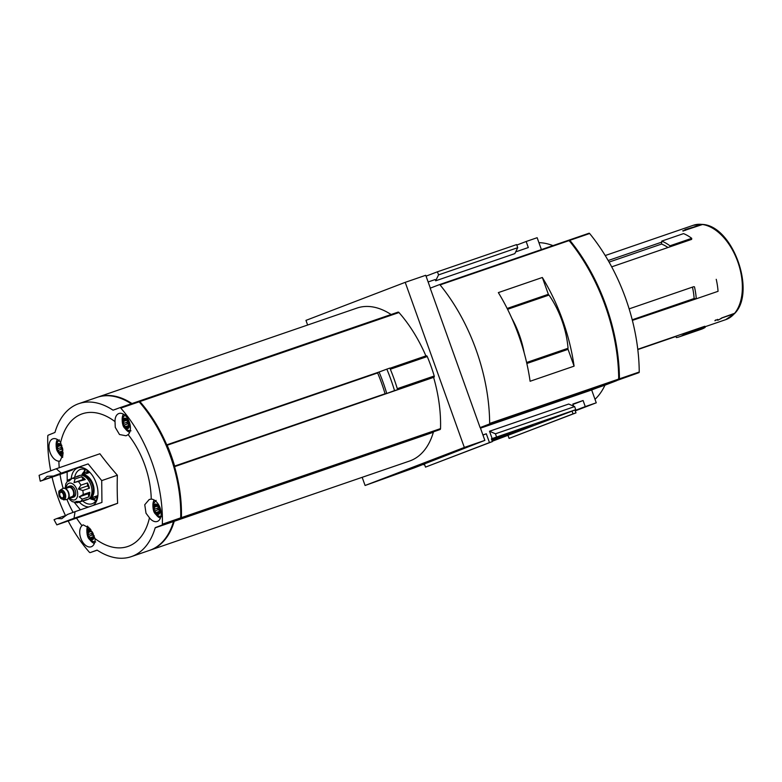 <?xml version="1.0" encoding="UTF-8"?>
<svg xmlns="http://www.w3.org/2000/svg" width="782" height="782" viewBox="0 0 782 782"><rect width="100%" height="100%" fill="white"/><g stroke="black" fill="none" stroke-linecap="round" stroke-linejoin="round"><path stroke-width="1.17" d="M88.21 471.487A14.164 8.582 -109 0 0 86.753 473.452M85.678 469.679A16.862 10.215 -109 0 0 85.072 470.344L81.748 475.182A15.102 9.149 -109 0 1 83.136 472.739A15.102 9.149 -109 0 1 84.397 471.536L84.974 472.533L87.604 471.497M94.739 496.668A14.164 8.582 -109 0 0 97.085 497.332M96.743 497.743L94.26 498.476L94.446 499.6A15.102 9.149 -109 0 1 92.315 499.454L95.316 500.157A16.862 10.215 -109 0 0 96.196 500.304M87.32 470.461A15.102 9.149 -109 0 0 87.154 470.481L87.623 471.497L88.933 471.556M156.713 513.344L157.514 512.884L156.713 513.344L154.191 510.245A4.389 2.659 -109 0 0 156.713 513.344A4.389 2.659 -109 0 0 159.196 512.396L159.196 512.396A4.389 2.659 -109 0 0 159.157 508.339L159.196 512.396M157.514 512.884L159.342 511.731M156.83 505.358L156.635 505.24A4.389 2.659 -109 0 0 154.152 506.198L156.635 505.24L159.157 508.339A4.389 2.659 -109 0 0 156.635 505.24M156.332 505.534L156.117 506.14L157.241 505.749M157.514 506.11L154.513 507.137L154.152 506.198L155.061 506.022M123.781 421.303L123.419 420.354A4.389 2.659 -109 0 0 123.458 424.411L123.781 421.303L126.782 420.276M128.463 426.561L128.463 426.561A4.389 2.659 -109 0 0 128.424 422.505L128.463 426.561A4.389 2.659 -109 0 1 125.98 427.51L123.458 424.411A4.389 2.659 -109 0 0 125.98 427.51L126.782 427.05L125.98 427.51M126.782 427.05L128.6 425.897M126.098 419.523L125.902 419.406A4.389 2.659 -109 0 0 123.419 420.354L125.902 419.406L128.424 422.505A4.389 2.659 -109 0 0 125.902 419.406M125.589 419.699L125.384 420.296L126.508 419.914M123.419 420.354L124.328 420.188M59.94 452.827L60.742 452.367L59.94 452.827L57.418 449.728A4.389 2.659 -109 0 0 59.94 452.827A4.389 2.659 -109 0 0 62.423 451.869L62.423 451.869A4.389 2.659 -109 0 0 62.384 447.822L62.423 451.869M60.742 452.367L62.56 451.204M60.058 444.841L59.862 444.723A4.389 2.659 -109 0 0 57.379 445.672L59.862 444.723L62.384 447.822A4.389 2.659 -109 0 0 59.862 444.723M59.549 445.007L59.344 445.613L60.468 445.222M60.742 445.584L57.741 446.62L57.379 445.672L58.288 445.496M88.474 532.454L88.112 531.506A4.389 2.659 -109 0 0 88.151 535.562L88.474 532.454L91.474 531.428M93.156 537.703L93.156 537.703A4.389 2.659 -109 0 0 93.117 533.656L93.156 537.703A4.389 2.659 -109 0 1 90.673 538.661L88.151 535.562A4.389 2.659 -109 0 0 90.673 538.661L91.474 538.202L90.673 538.661M91.474 538.202L93.302 537.038M90.79 530.675L90.595 530.558A4.389 2.659 -109 0 0 88.112 531.506L90.595 530.558L93.117 533.656A4.389 2.659 -109 0 0 90.595 530.558M90.292 530.851L90.077 531.447L91.201 531.066M88.112 531.506L89.021 531.33M149.47 517.821L146.009 513.217L144.758 504.722L149.235 499.483L151.239 499.112A11.691 7.087 71 0 1 160.535 509.356A11.691 7.087 71 0 1 157.25 521.457A11.691 7.087 71 0 1 149.47 517.821A70.136 42.482 71 0 1 95.101 538.661A11.691 7.087 71 0 1 91.211 546.774A11.691 7.087 71 0 1 80.79 538.251A11.691 7.087 71 0 1 81.973 525.66A70.136 42.482 71 0 1 76.538 518.095M128.15 434.626L126.029 435.789L119.499 434.518L115.277 427.383L115.022 421.625A11.691 7.087 71 0 1 118.913 413.512A11.691 7.087 71 0 1 128.844 420.814A11.691 7.087 71 0 1 128.15 434.626A70.136 42.482 71 0 1 151.239 499.112M60.654 442.465L63.117 453.892L60.058 461.077L58.885 461.175A11.691 7.087 71 0 1 50.058 452.416A11.691 7.087 71 0 1 52.873 438.819A11.691 7.087 71 0 1 60.654 442.465A70.136 42.482 71 0 1 64.75 430.569A70.136 42.482 71 0 1 115.022 421.625M67.223 481.125L67.125 471.957L40.253 481.194L39.1 475.339A42.873 0.723 -19.7 0 1 56.294 468.741L99.891 453.765A310.698 211.414 26 0 0 117.359 475.231A310.698 216.663 113.2 0 0 117.623 503.295A310.698 5.259 160.3 0 0 100.438 509.884L56.832 524.869A42.873 0.723 -19.7 0 1 74.026 518.28L117.623 503.295M73.107 512.386A70.136 42.482 71 0 1 66.92 499.424A5.845 3.539 -109 0 0 68.376 492.748A5.845 3.539 -109 0 0 63.127 488.369A70.136 42.482 71 0 1 60.038 474.391M59.237 467.734A70.136 42.482 71 0 1 58.885 461.175M81.973 525.66L83.127 524.83L89.891 528.417L95.101 538.661M56.294 468.741L61.26 473.139L88.141 463.902L101.719 480.607L117.359 475.231M101.719 480.607L101.934 502.435L75.052 511.663L74.026 518.28M56.832 524.869L54.046 519.717A42.873 0.723 160.3 0 1 56.939 518.515L66.773 515.133M74.505 502.591L80.39 509.835M40.253 481.194A42.873 0.723 -19.7 0 1 43.147 479.992L72.462 469.914A22.414 13.577 71 0 1 72.834 469.376M67.125 471.957L72.462 469.914M88.141 463.902L53.489 476.023A42.873 0.723 -19.7 0 1 61.26 473.139M75.052 511.663A42.873 0.723 160.3 0 0 67.281 514.546L61.758 518.72L56.939 518.515M426.249 355.79L389.944 368.263L426.239 355.79A1.173 0.704 71 0 1 427.255 356.543A117.515 71.182 71 0 1 434.225 375.995A1.173 0.704 71 0 1 433.922 377.256L174.552 466.659A113.028 68.464 71 0 1 181.414 517.635A1.554 0.948 71 0 1 180.916 518.583L174.239 521.281A80.878 48.992 71 0 1 150.408 550.078A80.878 48.992 71 0 1 150.036 550.205M138.316 401.391L397.999 312.145A1.554 0.948 71 0 1 398.018 312.145A1.554 0.948 71 0 1 398.976 312.536A113.028 68.464 71 0 1 425.897 355.908M433.599 377.374A113.028 68.464 71 0 1 440.53 428.604A1.554 0.948 71 0 1 440.031 429.553L174.396 521.076M398.018 312.145L138.903 401.166A1.554 0.948 71 0 1 138.903 401.166A1.554 0.948 71 0 1 139.861 401.557A113.028 68.464 71 0 1 166.752 444.86L167.172 445.241A113.028 68.464 71 0 1 174.63 466.082L174.552 466.659M379.065 372.027L386.836 369.133A131.151 79.451 71 0 1 394.519 390.589L386.748 393.493A121.054 73.332 -109 0 0 379.065 372.027L166.752 444.86M430.335 288.118L425.74 275.284L405.213 282.341L464.332 447.441L365.086 485.485L414.255 467.88L484.86 440.383L480.256 427.539L609.305 383.2M405.213 282.341L305.967 320.376L307.629 325.029M362.164 477.323L365.086 485.485M150.408 550.078L409.524 461.048A80.878 48.992 71 0 0 433.355 432.26L433.521 432.055M97.476 397.236A80.878 48.992 71 0 1 97.848 397.109L356.963 308.079A80.878 48.992 71 0 1 391.098 314.52M683.028 333.748L683.429 334.862L705.198 327.375L704.807 326.27L637.77 349.3M734.562 313.611L721.571 318.078M734.406 313.562A49.892 30.224 -109 0 0 737.729 261.647A49.892 30.224 -109 0 0 702.519 224.493L703.096 224.454C732.929 226.721 756.067 291.451 734.943 313.191L721.884 317.873L719.088 319.633L715.51 320.063A49.892 30.224 71 0 1 714.885 320.767L715.325 320.61A49.892 30.224 -109 0 0 715.598 320.317L717.182 319.77L717.788 320.268L721.63 318.245M702.519 224.493L683.536 230.768A49.892 30.224 -109 0 0 683.136 230.729L682.696 230.876A49.892 30.224 71 0 1 683.615 230.993M701.992 224.424A49.892 30.224 -109 0 0 693.292 225.284L702.549 224.375L685.306 229.546L683.536 230.768M683.429 334.862A51.055 30.928 71 0 1 679.402 336.798A51.055 30.928 71 0 1 676.371 337.56L675.971 336.456L637.809 349.564M609.08 262.097L661.562 244.062L661.689 242.146L608.191 260.523M661.689 242.146L661.758 241.1A51.055 30.928 71 0 1 669.939 245.812L691.718 238.324L691.65 239.38L611.7 266.848M693.702 286.691L629.139 308.87M694.455 286.789A51.055 30.928 71 0 1 696.273 298.792L632.374 320.395M661.562 244.062A47.741 28.924 71 0 1 667.984 247.503M695.521 298.695L694.133 298.509L632.218 319.789M692.451 287.121A47.741 28.924 71 0 1 694.133 298.509M552.952 245.626A85.746 51.944 -109 0 0 538.915 242.645M595.004 399.309A85.746 51.944 -109 0 0 604.975 385.164L597.565 387.706M616.715 380.658L604.975 385.164M428.135 281.96L435.193 279.536L435.652 280.816L514.839 253.612L517.733 247.679L438.546 274.893L435.652 280.816M436.161 458.936L418.175 465.417L436.161 458.936M464.332 447.441L484.86 440.383M492.142 438.585L489.512 431.244L568.7 404.04L574.633 406.581L575.738 409.68L491.409 438.839L492.396 441.586L489.464 442.592L486.306 433.785L482.953 435.075M486.306 433.785L482.914 434.958M424.391 464L425.506 467.108L492.396 441.586M489.464 442.592L425.506 467.108M491.575 439.288L497.45 437.089L491.516 439.122M547.693 420.022L555.513 417.138L547.693 420.022M504.019 436.757L511.848 433.883L504.019 436.757M492.044 440.608A35.082 0.596 160.3 0 0 532.786 425.408A35.082 0.596 160.3 0 0 491.653 439.523M574.946 409.983L575.982 412.867L573.05 413.873L572.062 411.127L571.329 411.371L575.738 409.68M423.776 464.791L424.577 464.518L423.6 464.303M572.062 411.127L492.279 441.253M508.104 435.642L509.092 438.389L575.982 412.867M573.05 413.873L509.092 438.389M609.305 383.209L591.661 389.974L596.255 402.808L585.259 406.591L583.098 400.531L572.825 404.059L573.568 406.132M583.098 400.531L572.962 404.421M585.259 406.591L575.122 410.472M596.255 402.808L575.259 410.863M515.69 251.882L528.309 247.542L526.149 241.491L537.146 237.708L541.398 249.595M526.149 241.491L516.804 245.069M591.661 389.974L480.48 428.165M574.633 406.581L495.446 433.795L496.55 436.894M489.512 431.244L495.446 433.795M426.053 276.154L437.441 271.794L438.546 274.893M517.733 247.679L516.628 244.58L437.441 271.794M424.606 462.954L430.511 460.872M426.053 462.406L424.606 462.973M428.595 461.536L426.073 462.465M428.653 461.693L430.55 460.969M705.198 327.375A51.055 30.928 71 0 1 701.18 329.31L679.402 336.798M716.234 279.311A51.055 30.928 71 0 1 718.052 291.315L696.273 298.792M661.758 241.1L683.536 233.613A51.055 30.928 71 0 1 691.718 238.324M669.939 245.812L669.871 246.858M394.519 390.589L396.787 389.944A125.306 75.903 71 0 1 396.787 389.944L433.922 377.256M386.836 369.133L389.866 368.087A131.151 79.451 71 0 1 397.559 389.544M377.413 372.662L377.608 372.946A113.028 68.464 71 0 1 385.067 393.776L386.748 393.493M97.848 397.109A80.878 48.992 71 0 1 131.982 403.541M139.216 402.095L139.577 402.241A112.051 67.878 71 0 1 180.779 517.313L180.593 517.664M50.722 470.823A113.028 68.464 71 0 1 47.77 436.102A1.554 0.948 71 0 1 48.269 435.154L54.955 432.446A80.878 48.992 71 0 1 78.787 403.659A80.878 48.992 71 0 1 113.048 410.179L119.812 407.725A1.554 0.948 71 0 1 119.832 407.715L138.15 401.43A1.554 0.948 71 0 1 138.17 401.42A1.554 0.948 71 0 1 139.128 401.811A113.028 68.464 71 0 1 180.681 517.88A1.554 0.948 71 0 1 180.183 518.837L155.168 527.83A80.878 48.992 71 0 1 131.337 556.628A80.878 48.992 71 0 1 97.076 550.108L90.301 552.561A1.554 0.948 71 0 1 90.292 552.561A1.554 0.948 71 0 1 89.324 552.17A113.028 68.464 71 0 1 68.171 520.968M131.337 556.628L149.675 550.332A80.878 48.992 71 0 0 173.506 521.535L173.663 521.33M78.787 403.659L97.115 397.354A80.878 48.992 71 0 1 131.249 403.795M65.483 515.582A113.028 68.464 71 0 1 58.327 498.476L58.063 497.733A113.028 68.464 71 0 1 52.052 477.137M138.17 401.42L119.832 407.715A1.554 0.948 71 0 1 120.79 408.106A113.028 68.464 71 0 1 162.353 524.184A1.554 0.948 71 0 1 161.854 525.133L155.335 527.625M53.489 476.023L47.194 476.326L43.147 479.992M79.275 502.122A20.42 12.365 -109 0 0 88.874 506.912M93.224 505.426A20.42 12.365 -109 0 0 97.74 496.658A20.42 12.365 -109 0 0 89.138 471.614A20.42 12.365 -109 0 0 71.191 478.789M90.947 529.746A5.454 3.304 -109 0 0 87.594 530.577A5.454 3.304 -109 0 0 87.545 535.787A5.454 3.304 -109 0 0 91.748 539.883A5.454 3.304 -109 0 0 94.211 535.758M122.852 424.646A5.454 3.304 -109 0 0 129.079 427.314A5.454 3.304 -109 0 0 125.892 418.419A5.454 3.304 -109 0 0 122.852 424.646M57.379 445.672A4.389 2.659 -109 0 0 57.418 449.728L57.741 446.62M61.876 445.466A5.454 3.304 -109 0 0 57.418 444.029A5.454 3.304 -109 0 0 56.812 449.953A5.454 3.304 -109 0 0 60.028 453.843A5.454 3.304 -109 0 0 63.107 452.465M154.152 506.198A4.389 2.659 -109 0 0 154.191 510.245L154.513 507.137M153.585 510.48A5.454 3.304 -109 0 0 159.811 513.148A5.454 3.304 -109 0 0 156.625 504.253A5.454 3.304 -109 0 0 153.585 510.48M92.208 532.376A1.554 0.948 71 0 1 91.905 533.353L88.493 534.526M93.254 535.396A1.554 0.948 71 0 0 92.481 534.956A0.88 0.528 71 0 1 91.905 533.353M61.475 446.542A1.554 0.948 71 0 1 61.172 447.519L57.76 448.692M62.521 449.562A1.554 0.948 71 0 0 61.749 449.122A0.88 0.528 71 0 1 61.172 447.519M127.515 421.224A1.554 0.948 71 0 1 127.212 422.202L123.8 423.375M128.561 424.245A1.554 0.948 71 0 0 127.789 423.805A0.88 0.528 71 0 1 127.212 422.202M158.247 507.059A1.554 0.948 71 0 1 157.944 508.036L154.533 509.209M159.293 510.079A1.554 0.948 71 0 0 158.521 509.639A0.88 0.528 71 0 1 157.944 508.036M93.625 499.757A18.152 10.997 -109 0 0 95.893 500.783M85.14 469.493A18.152 10.997 -109 0 0 83.987 471.693M82.677 500.949A18.152 10.997 -109 0 0 92.129 503.774A18.152 10.997 -109 0 0 97.848 495.808M89.744 472.22A18.152 10.997 -109 0 0 80.341 469.444A18.152 10.997 -109 0 0 74.613 477.489M97.613 496.834L97.017 497.411M85.57 500.236A12.668 7.673 71 0 1 84.016 500.49L77.418 502.758L75.922 501.487L80.614 501.536L87.213 499.268A12.668 7.673 71 0 1 85.57 500.236L87.77 499.473A12.668 7.673 -109 0 0 90.907 485.006A12.668 7.673 -109 0 0 79.539 475.515L77.34 476.277A12.668 7.673 71 0 1 78.884 476.013L72.286 478.281L68.699 481.301L69.09 479.513L68.415 479.874L65.815 483.804L65.189 488.359M71.406 478.711L69.09 479.513M75.952 477.02A12.668 7.673 71 0 1 77.34 476.277M81.651 476.697L75.052 478.965L74.046 482.611L85.248 479.591A12.668 7.673 71 0 0 81.651 476.697L83.185 479.474L74.046 482.611M87.486 482.914L80.888 485.182L78.376 489.073L82.794 490.5L89.392 488.232A12.668 7.673 71 0 0 87.486 482.914L87.516 485.925L78.376 489.073M89.793 492.269L83.195 494.537L79.158 496.883L82.276 499.16L88.874 496.893A12.668 7.673 71 0 0 89.793 492.269L88.298 493.745L79.158 496.883M70.106 499.962L72.315 501.663L77.418 502.758M70.184 497.274A5.845 3.539 -109 0 0 72.355 497.557L73.821 497.059A5.845 3.539 -109 0 0 75.267 490.373A5.845 3.539 -109 0 0 70.018 486.003L68.552 486.502A5.845 3.539 -109 0 0 67.017 488.056M72.355 497.557A5.845 3.539 -109 0 0 73.801 490.881A5.845 3.539 -109 0 0 68.552 486.502M68.757 497.763L72.032 496.638A4.868 2.952 -109 0 0 73.244 491.076A4.868 2.952 -109 0 0 68.875 487.421L65.59 488.555M67.076 499.366A5.845 3.539 -109 0 0 67.223 499.327A5.845 3.539 -109 0 0 68.669 492.64A5.845 3.539 -109 0 0 63.42 488.271A5.845 3.539 -109 0 0 63.274 488.32M63.42 488.271L63.127 488.369A5.845 3.539 -109 0 0 62.697 488.574L60.185 490.109A5.2 3.148 -109 0 1 65.238 493.823A5.2 3.148 -109 0 1 63.538 499.854L66.46 499.532A5.845 3.539 -109 0 0 66.929 499.424L67.223 499.327M59.999 495.69A2.923 1.769 -109 0 0 62.609 497.821A2.923 1.769 -109 0 0 63.332 494.478A2.923 1.769 -109 0 0 60.703 492.289A2.923 1.769 -109 0 0 59.999 495.69M83.185 479.474L85.248 479.591M87.516 485.925L89.392 488.232M88.298 493.745L88.874 496.893M526.697 362.877L558.807 351.841L559.022 352.438M568.485 240.289L439.435 284.628L568.475 240.299A0.978 0.587 71 0 1 569.11 240.573A146.156 88.532 71 0 1 618.709 379.075A0.978 0.587 71 0 1 618.396 379.72L480.109 427.598L430.198 288.177L439.425 284.638A0.978 0.587 71 0 1 440.07 284.912A146.156 88.532 71 0 1 489.659 423.414A0.978 0.587 71 0 1 489.346 424.059L480.109 427.598M539.629 298.284L539.433 297.727L548.358 294.296L542.337 277.483L498.349 292.605A146.156 88.532 71 0 1 530.098 381.264L574.086 366.152L568.064 349.339L526.833 363.503M542.337 277.483A146.156 88.532 71 0 1 574.086 366.152M569.228 240.035L589.002 233.241A0.978 0.587 71 0 1 589.638 233.515A146.156 88.532 71 0 1 639.236 372.027A0.978 0.587 71 0 1 638.923 372.662L609.882 382.975M568.612 240.27L569.208 240.045A0.978 0.587 71 0 1 569.843 240.318A146.156 88.532 71 0 1 619.442 378.83A0.978 0.587 71 0 1 619.129 379.466L609.892 383.004M548.358 294.296L507.156 308.46M558.807 351.841L561.114 350.932M539.433 297.727L507.303 308.763M569.316 241.052A0.978 0.587 71 0 1 569.941 241.325A146.156 88.532 71 0 1 618.875 377.989A0.978 0.587 71 0 1 618.562 378.635M507.577 309.301L549.003 295.068A70.155 42.502 71 0 1 568.055 348.264L526.638 362.643L561.124 350.952M568.055 348.264L526.609 362.506M511.829 318.303A70.155 42.502 71 0 1 524.165 352.77M84.974 472.533A13.988 8.475 -109 0 0 83.166 474.684M91.142 497.909A13.988 8.475 -109 0 0 94.26 498.476M89.734 498.378A15.102 9.149 -109 0 0 92.315 499.454L89.715 498.388M440.53 428.604L181.414 517.635M398.976 312.536L139.861 401.557M704.983 326.768L725.716 319.652A49.892 30.224 -109 0 0 729.714 317.707A49.892 30.224 -109 0 0 734.054 313.973M717.788 320.268L717.475 319.388M685.579 230.319L685.306 229.546M440.031 429.553L180.916 518.583M433.355 432.26L174.239 521.281M390.345 369.221L427.255 356.543M397.295 388.683L434.225 375.995M139.128 401.811L120.79 408.106M116.626 408.947L113.048 410.179M90.292 552.561L97.203 550.186L90.301 552.561M173.506 521.535L155.168 527.83M180.183 518.837L161.854 525.133M180.681 517.88L162.353 524.184M377.608 372.946L167.172 445.241M385.067 393.776L174.63 466.082M89.549 539.257A10.625 6.432 -109 0 0 94.358 543.47M87.633 526.247A10.625 6.432 -109 0 0 86.919 531.604M124.856 428.106A10.625 6.432 -109 0 0 129.665 432.319M123.429 414.186A10.625 6.432 -109 0 0 122.227 420.452M58.816 453.423A10.625 6.432 -109 0 0 62.687 457.216M57.389 439.494A10.625 6.432 -109 0 0 56.187 445.769M155.589 513.95A10.625 6.432 -109 0 0 160.398 518.153M154.171 500.021A10.625 6.432 -109 0 0 152.959 506.286M92.481 534.956L89.06 536.129M93.302 536.706L90.35 537.713M61.749 449.122L58.327 450.295M62.57 450.872L59.618 451.879M127.789 423.805L124.367 424.978M128.61 425.555L125.658 426.571M158.521 509.639L155.1 510.812M159.342 511.389L156.39 512.406M97.867 495.593L89.989 498.3A12.277 7.439 -109 0 0 93.029 484.273A12.277 7.439 -109 0 0 82.012 475.085L81.524 475.28M90.399 497.381A11.691 7.087 -109 0 0 92.256 484.537A11.691 7.087 -109 0 0 82.902 475.554M75.052 478.965A12.668 7.673 -109 0 0 72.286 478.281M80.888 485.182A12.668 7.673 -109 0 0 78.65 481.849M83.195 494.537A12.668 7.673 -109 0 0 82.794 490.5M80.614 501.536A12.668 7.673 -109 0 0 82.276 499.16M69.324 497.567A8.768 5.308 -109 0 0 77.379 496.629A8.768 5.308 -109 0 0 73.088 484.156A8.768 5.308 -109 0 0 66.157 488.359M59.256 495.974A4.242 2.571 -109 0 0 64.095 498.046A4.242 2.571 -109 0 0 61.622 491.145A4.242 2.571 -109 0 0 59.256 495.974M569.11 240.573L440.07 284.912M618.709 379.075L489.659 423.414M618.396 379.72L489.346 424.059M589.638 233.515L569.843 240.318M639.236 372.027L619.442 378.83M638.923 372.662L619.129 379.466M693.292 225.284L605.229 255.538M725.716 319.652L734.572 313.621M95.678 541.975C91.132 541.467 88.395 539.414 87.486 535.836L86.978 531.105L88.649 527.117M94.251 543.734L89.021 538.632M87.437 526.1L86.88 532.425M130.985 430.823C126.44 430.315 123.703 428.272 122.794 424.685C121.933 418.565 121.435 419.426 125.394 414.548M129.548 432.583L124.318 427.48M123.185 414.04L122.188 421.273M62.941 455.906L58.797 453.404L56.754 449.992C55.893 443.873 55.395 444.733 59.354 439.865M62.628 457.46L58.279 452.798M57.145 439.357L56.148 446.59M161.718 516.658C157.172 516.149 154.435 514.106 153.526 510.519C152.666 504.4 152.167 505.26 156.126 500.382M160.29 518.417L155.061 513.315M153.917 499.874L152.92 507.107M89.891 472.377L82.012 475.085M89.989 498.3L89.48 498.447M68.552 498.163L70.116 499.962M63.538 499.854L59.07 496.052C58.249 488.134 59.657 492.161 60.185 490.109M589.012 233.241L569.218 240.045"/></g></svg>
